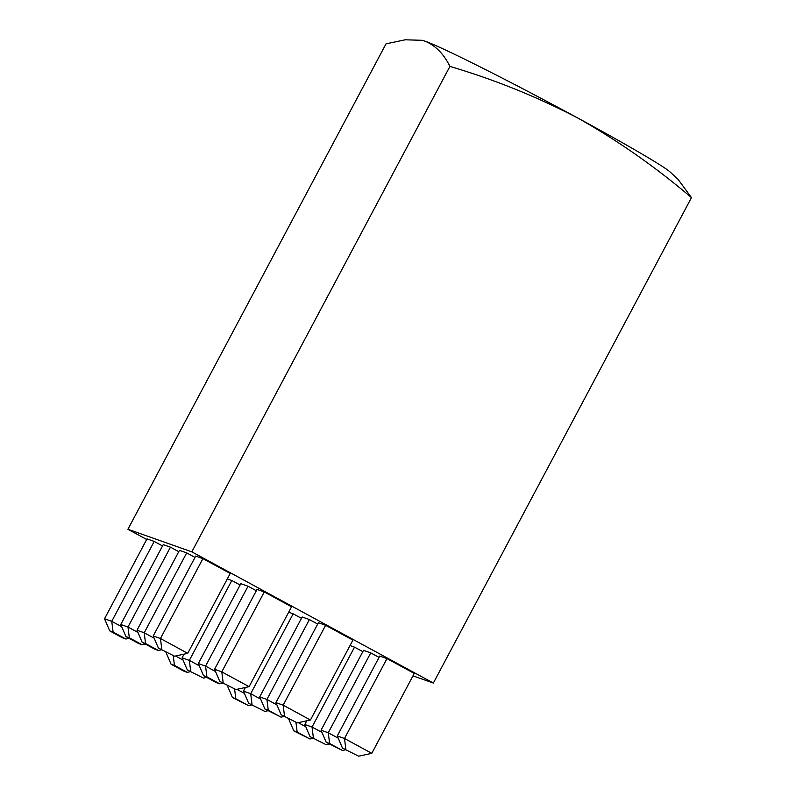 <?xml version="1.0" encoding="UTF-8"?>
<svg xmlns="http://www.w3.org/2000/svg" width="796" height="796" viewBox="0 0 796 796"><rect width="100%" height="100%" fill="white"/><g stroke="black" fill="none" stroke-linecap="round" stroke-linejoin="round"><path stroke-width="1.19" d="M170.453 547.16L163.24 544.613L120.763 624.502L127.977 627.049L170.453 547.16L178.762 551.678M202.91 558.623L195.697 556.076L153.22 635.964L160.444 638.511L202.91 558.623L230.213 573.458L187.737 653.337L174.593 656.212L158.404 648.063L174.593 656.212M240.113 585L231.815 580.493L227.308 578.901M264.272 591.955L257.048 589.408L214.572 669.287L221.795 671.844L264.272 591.955L291.565 606.781L249.088 686.669L235.944 689.545L219.756 681.396L235.944 689.545M301.465 618.333L293.167 613.825L288.669 612.233M325.624 625.288L318.4 622.731L275.923 702.619L283.147 705.166L325.624 625.288L352.917 640.113L310.44 719.992L297.296 722.867L281.107 714.718L297.296 722.867M362.817 651.655L354.519 647.148L350.021 645.556M386.975 658.61L379.752 656.063L337.275 735.952L344.499 738.499L386.975 658.61L414.268 673.436L371.792 753.324L358.648 756.2L342.459 748.051L358.648 756.2M412.985 675.854L433.362 683.048L191.816 551.837L127.917 529.27L146.693 539.469M370.747 652.879L363.523 650.332L321.047 730.221L328.27 732.768L370.747 652.879L379.045 657.387M309.395 619.557L302.172 617L259.695 696.888L266.919 699.435L309.395 619.557L317.694 624.064M248.044 586.224L240.82 583.677L198.343 663.556L205.567 666.113L248.044 586.224L256.342 590.732M186.682 552.892L179.468 550.344L136.992 630.233L144.215 632.78L186.682 552.892L194.99 557.409M154.225 541.429L147.011 538.882L104.535 618.771L111.748 621.318L154.225 541.429L162.533 545.947M191.816 551.837L449.919 66.406C443.879 54.118 435.691 45.74 425.343 41.273L421.98 40.297L405.184 39.8L386.03 43.84L127.917 529.27M421.98 40.297L422.716 40.467A141.459 5.184 -152 0 1 425.343 41.273A141.459 5.184 28 0 1 578.055 118.166A141.459 5.184 -152 0 1 670.172 172.045L678.172 179.468L691.465 197.627C655.994 167.329 618.193 140.842 578.055 118.166C537.29 96.873 494.575 79.63 449.919 66.406M433.362 683.048L691.465 197.627M345.842 749.245L344.499 738.499L371.792 753.324M342.459 748.051L337.275 735.952M329.614 743.514L326.231 742.32L342.419 750.469L329.614 743.514L328.27 732.768L338.23 738.181M310.002 736.589L326.191 744.738L310.002 736.589L304.818 724.479L306.778 720.798M304.818 724.479L312.042 727.037L354.519 647.148M313.385 737.783L312.042 727.037L322.002 732.449M298.301 722.649L305.773 726.718M297.157 732.051L293.774 730.857L309.962 739.006L297.157 732.051L295.953 722.4M284.49 715.912L283.147 705.166L310.44 719.992M268.262 710.181L264.879 708.987L281.068 717.136L268.262 710.181L266.919 699.435L276.879 704.848M248.65 703.256L264.839 711.405L248.65 703.256L243.467 691.157L245.427 687.465M243.467 691.157L250.69 693.704L293.167 613.825M252.034 704.45L250.69 693.704L260.65 699.117M236.939 689.326L244.422 693.386M235.805 698.719L232.422 697.525L248.611 705.674L235.805 698.719L234.601 689.067M223.139 682.59L221.795 671.844L249.088 686.669M206.91 676.859L203.527 675.665L216.323 682.62L219.716 683.814L206.91 676.859L205.567 666.113L215.527 671.525M187.299 669.933L203.487 678.083L187.299 669.933L182.115 657.824L184.075 654.143M182.115 657.824L189.339 660.382L231.815 580.493M190.682 671.127L189.339 660.382L199.299 665.794M175.588 655.994L183.07 660.063M174.453 665.396L171.07 664.202L183.866 671.157L187.259 672.351L174.453 665.396L173.239 655.735M161.787 649.257L160.444 638.511L187.737 653.337M145.559 643.526L142.176 642.332L154.971 649.287L158.364 650.481L145.559 643.526L144.215 632.78L154.175 638.193M129.33 637.795L125.947 636.601L138.743 643.556L142.136 644.75L129.33 637.795L127.977 627.049L137.947 632.462M113.102 632.064L109.719 630.87L122.514 637.825L125.907 639.019L113.102 632.064L111.748 621.318L121.718 626.731M345.623 749.772L342.419 750.469M326.231 742.32L321.047 730.221M329.395 744.041L326.191 744.738M313.166 738.31L309.962 739.006M293.774 730.857L288.61 718.798M281.107 714.718L275.923 702.619M284.272 716.44L281.068 717.136M264.879 708.987L259.695 696.888M268.043 710.709L264.839 711.405M251.815 704.977L248.611 705.674M232.422 697.525L227.258 685.465M219.756 681.396L214.572 669.287M222.92 683.107L219.716 683.814M203.527 675.665L198.343 663.556M206.691 677.376L203.487 678.083M190.463 671.645L187.259 672.351M171.07 664.202L165.906 652.143M158.404 648.063L153.22 635.964M161.568 649.785L158.364 650.481M142.176 642.332L136.992 630.233M145.34 644.054L142.136 644.75M125.947 636.601L120.763 624.502M129.101 638.322L125.907 639.019M109.719 630.87L104.535 618.771"/></g></svg>
